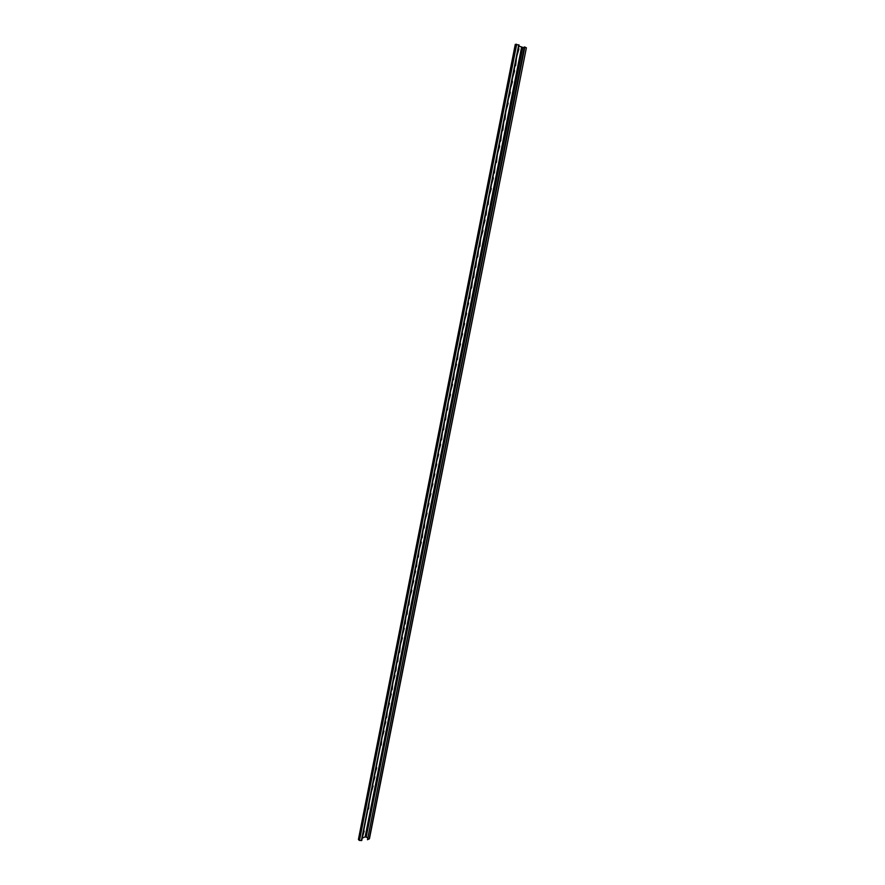 <?xml version="1.0" encoding="UTF-8"?>
<svg xmlns="http://www.w3.org/2000/svg" width="885" height="885" viewBox="0 0 885 885"><rect width="100%" height="100%" fill="white"/><g stroke="black" fill="none" stroke-linecap="round" stroke-linejoin="round"><path stroke-width="1.33" d="M526.376 47.79L369.454 838.692L367.507 839.721L524.318 46.96L526.376 47.79L369.178 838.991M367.43 837.597L365.151 836.845L362.219 838.106M524.141 47.834L518.853 46.064M515.501 44.571L519.064 44.969L361.755 840.484L359.498 840.451L358.713 839.201M516.386 58.521L515.645 65.424L514.838 66.364M514.229 69.417L514.561 70.9L512.692 77.227M512.083 80.281L512.415 81.752L510.545 88.069M509.948 91.111L510.269 92.571L508.41 98.888M507.802 101.919L508.134 103.368L506.275 109.674M505.678 112.694L504.948 119.464L504.14 120.426M503.554 123.446L502.824 130.195L502.027 131.157M501.43 134.166L500.711 140.892L499.903 141.865M499.317 144.863L499.649 146.268L497.801 152.541M497.204 155.528L496.496 162.198L495.688 163.183M495.102 166.17L494.394 172.818L493.587 173.803M493 176.779L493.343 178.15L491.496 184.39M490.909 187.366L491.252 188.726L489.405 194.954M488.819 197.919L488.133 204.49L487.325 205.497M486.739 208.451L486.053 215L485.245 216.006M484.659 218.96L485.002 220.288L483.177 226.494M482.59 229.436L482.933 230.753L481.108 236.948M480.522 239.879L479.847 246.351L479.039 247.38M478.464 250.3L477.789 256.761L476.982 257.778M476.407 260.699L475.743 267.126L474.935 268.155M474.36 271.064L473.696 277.47L472.889 278.51M472.313 281.408L471.65 287.791L470.842 288.831M470.267 291.729L469.614 298.09L468.807 299.13M468.231 302.017L468.585 303.267L466.771 309.407M466.207 312.283L466.561 313.522L464.747 319.651M464.183 322.527L464.536 323.744L462.733 329.873M462.158 332.738L462.523 333.955L460.709 340.061M460.145 342.926L460.51 344.132L458.707 350.239M458.142 353.082L457.501 359.299L456.693 360.372M456.129 363.215L456.494 364.399L454.691 370.494M454.138 373.326L453.507 379.499L452.7 380.583M452.135 383.415L452.5 384.577L450.708 390.65M450.155 393.471L450.52 394.633L448.728 400.695M448.164 403.505L447.556 409.611L446.748 410.706M446.184 413.516L445.575 419.601L444.768 420.696M444.215 423.506L443.606 429.568L442.799 430.663M442.246 433.462L441.637 439.502L440.83 440.608M440.276 443.396L440.653 444.502L438.872 450.52M438.318 453.308L438.695 454.403L436.913 460.41M436.36 463.187L436.736 464.271L434.966 470.278M434.413 473.055L434.789 474.128L433.019 480.124M432.466 482.889L432.842 483.951L431.072 489.947M430.53 492.702L430.906 493.753L429.137 499.737M428.594 502.481L428.971 503.532L427.201 509.506M426.659 512.249L427.046 513.289L425.276 519.252M424.734 521.984L424.169 527.825L423.351 528.976M422.82 531.697L422.245 537.527L421.437 538.666M420.895 541.388L421.282 542.405L419.523 548.346M418.992 551.056L418.428 556.842L417.62 557.992M417.078 560.703L416.525 566.466L415.718 567.617M415.176 570.316L415.563 571.301L413.815 577.219M413.284 579.918L413.671 580.892L411.923 586.799M411.392 589.487L411.779 590.45L410.032 596.357M409.501 599.034L408.959 604.721L408.14 605.893M407.62 608.559L407.078 614.223L406.27 615.396M405.739 618.062L405.197 623.704L404.39 624.887M403.859 627.542L404.257 628.472L402.52 634.346M401.989 637.001L402.387 637.919L400.651 643.793M400.131 646.437L399.6 652.013L398.792 653.207M398.272 655.84L397.741 661.405L396.934 662.6M396.414 665.232L395.883 670.764L395.075 671.969M394.555 674.602L394.953 675.476L393.228 681.317M392.708 683.939L392.199 689.437L391.38 690.643M390.871 693.265L391.27 694.128L389.544 699.947M389.035 702.557L389.433 703.409L387.707 709.228M387.199 711.828L386.69 717.27L385.882 718.487M385.362 721.087L385.772 721.928L384.057 727.724M383.537 730.313L383.946 731.143L382.231 736.939M381.723 739.517L381.225 744.904L380.417 746.132M379.908 748.71L378.603 755.303M378.094 757.87L376.789 764.452M376.28 767.018L376.689 767.815L374.986 773.578M374.477 776.134L374.886 776.919L373.182 782.683M372.685 785.227L373.094 786.013L371.39 791.765M370.881 794.31L369.598 800.825M369.1 803.359L368.625 808.602L367.806 809.864M367.308 812.397L366.025 818.879M365.527 821.413L364.244 827.873M363.746 830.395L364.166 831.137L362.474 836.856M518.544 47.602L518.864 49.117L516.995 55.456M524.849 46.993L367.507 839.721M516.221 59.395L514.926 65.899M514.063 70.269L512.78 76.763M511.917 81.121L510.645 87.593M509.782 91.951L508.499 98.401M507.647 102.737L506.375 109.176M505.512 113.512L504.251 119.929M503.388 124.243L502.127 130.648M501.275 134.951L500.014 141.334M499.162 145.638L497.901 152.01M497.049 156.291L495.799 162.641M494.947 166.922L493.697 173.25M492.856 177.52L491.606 183.837M490.766 188.096L489.516 194.39M488.675 198.638L487.436 204.922M486.595 209.159L485.356 215.431M484.526 219.646L483.287 225.907M482.458 230.111L481.219 236.35M480.389 240.554L479.161 246.771M478.331 250.964L477.103 257.17M476.274 261.352L475.057 267.536M474.227 271.706L473.01 277.879M472.192 282.038L470.964 288.2M470.145 292.349L468.939 298.488M468.121 302.626L466.904 308.754M466.085 312.881L464.879 318.987M464.061 323.113L462.855 329.209M462.047 333.313L460.842 339.386M460.034 343.491L458.839 349.553M458.032 353.635L456.837 359.686M456.029 363.757L454.835 369.797M454.027 373.857L452.843 379.886M452.036 383.935L450.852 389.942M450.045 393.98L448.861 399.976M448.064 404.014L446.881 409.987M446.095 414.003L444.912 419.966M444.115 423.981L442.942 429.922M442.146 433.927L440.973 439.856M440.188 443.85L439.015 449.768M438.23 453.751L437.068 459.658M436.283 463.629L435.11 469.515M434.325 473.475L433.174 479.349M432.389 483.31L431.227 489.162M430.453 493.111L429.291 498.952M428.517 502.879L427.366 508.709M426.581 512.636L425.442 518.444M424.667 522.36L423.517 528.168M422.742 532.073L421.603 537.859M420.829 541.753L419.689 547.516M418.915 551.41L417.786 557.163M417.012 561.046L415.884 566.787M415.109 570.648L413.981 576.378M413.218 580.239L412.089 585.947M411.326 589.797L410.197 595.505M409.445 599.344L408.317 605.03M407.554 608.858L406.436 614.533M405.684 618.35L404.567 624.014M403.803 627.819L402.697 633.461M401.945 637.266L400.828 642.897M400.075 646.692L398.969 652.311M398.217 656.095L397.111 661.692M396.358 665.476L395.263 671.062M394.511 674.824L393.416 680.399M392.663 684.16L391.568 689.725M390.827 693.475L389.732 699.017M388.991 702.756L387.895 708.299M387.154 712.027L386.07 717.547M385.329 721.264L384.245 726.773M383.504 730.49L382.42 735.988M381.689 739.683L380.605 745.17M379.875 748.865L378.791 754.33M378.061 758.025L376.988 763.478M376.258 767.151L375.174 772.594M374.455 776.267L373.381 781.698M372.651 785.349L371.589 790.77M370.859 794.42L369.797 799.83M369.078 803.469L368.005 808.857M367.286 812.496L366.224 817.873M365.505 821.501L364.443 826.867M363.735 830.484L362.673 835.838M518.378 48.487L517.083 55.003M518.743 44.792L361.39 840.639M521.53 47.458L365.151 836.845M522.692 47.735L366.224 836.956M515.977 44.261L358.901 840.119M516.696 44.305L359.498 840.451M515.28 44.372L358.414 839.5"/></g></svg>
